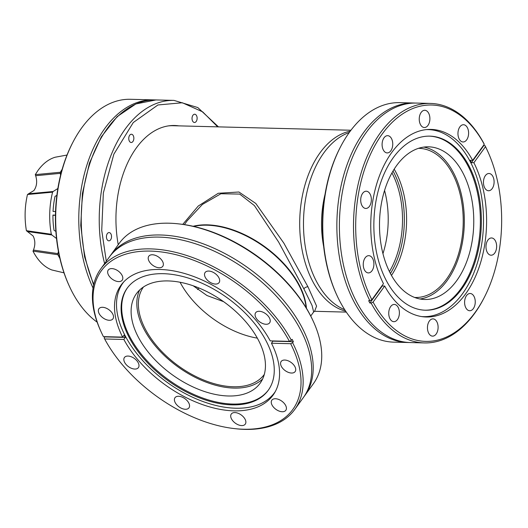 <?xml version="1.0" encoding="UTF-8"?>
<svg xmlns="http://www.w3.org/2000/svg" width="528" height="528" viewBox="0 0 528 528"><rect width="100%" height="100%" fill="white"/><g stroke="black" fill="none" stroke-linecap="round" stroke-linejoin="round"><path stroke-width="0.79" d="M391.948 172.894A73.286 45.223 -88.5 0 1 392.119 173.224A73.286 45.223 -88.5 0 1 389.44 271.583M382.952 253.664A73.286 45.223 91.5 0 0 384.556 190.469M393.023 171.019A74.587 46.022 -88.5 0 1 393.763 172.392A74.587 46.022 -88.5 0 1 390.423 273.511M394.172 169.151A74.587 46.022 -88.5 0 1 391.472 275.444A74.587 46.022 -88.5 0 0 394.172 169.151M344.738 309.725A90.961 56.126 -88.5 0 1 304.729 242.821A90.961 56.126 -88.5 0 1 323.803 152.922A90.961 56.126 -88.5 0 1 349.239 132.535M345.695 311.19A90.961 56.126 -88.5 0 1 301.508 246.536A90.961 56.126 -88.5 0 1 320.021 152.823A90.961 56.126 -88.5 0 1 350.275 131.122A90.961 56.126 -88.5 0 0 320.021 152.823A90.961 56.126 -88.5 0 0 301.508 246.536A90.961 56.126 -88.5 0 0 345.695 311.19M323.677 246.616A78.098 48.187 -88.5 0 1 325.004 194.495M484.262 144.335L472.659 160.373A93.819 57.889 91.5 0 0 431.059 129.413A93.819 57.889 91.5 0 0 376.992 183.011A93.819 57.889 91.5 0 0 383.467 283.688L371.864 299.732A118.226 72.95 -88.5 0 1 382.107 134.138A118.226 72.95 -88.5 0 1 484.262 144.335L483.773 143.279A119.783 73.913 91.5 0 0 430.492 103.429L416.381 103.072A119.783 73.913 91.5 0 0 366.161 132.574A119.783 73.913 91.5 0 0 356.393 301.547A119.783 73.913 91.5 0 0 410.296 342.56L424.406 342.923A119.783 73.913 91.5 0 0 483.496 298.967L483.991 298.01A118.226 72.95 -88.5 0 1 373.091 302.082L384.694 286.037A93.819 57.889 91.5 0 0 426.294 316.998A93.819 57.889 91.5 0 0 480.361 263.406A93.819 57.889 91.5 0 0 473.887 162.723L485.489 146.685A118.226 72.95 -88.5 0 1 487.72 151.305A118.226 72.95 -88.5 0 1 483.991 298.01M409.028 342.514A119.783 73.913 -88.5 0 1 407.761 342.5A119.783 73.913 -88.5 0 1 353.859 301.481A119.783 73.913 -88.5 0 1 363.627 132.508A119.783 73.913 -88.5 0 1 413.846 103.006A119.783 73.913 -88.5 0 1 415.114 103.059M340.652 146.606L340.157 147.556A118.226 72.95 91.5 0 0 336.428 294.261L336.877 295.238A119.783 73.913 -88.5 0 1 340.652 146.606A119.783 73.913 -88.5 0 1 349.523 132.152A119.783 73.913 -88.5 0 1 399.742 102.65L413.846 103.006M407.761 342.5L393.657 342.137A119.783 73.913 -88.5 0 1 339.755 301.125A119.783 73.913 -88.5 0 1 336.877 295.238M465.821 307.784A8.626 5.326 -88.5 0 1 465.155 298.478A8.626 5.326 -88.5 0 1 470.144 293.489A8.626 5.326 -88.5 0 1 474.032 296.446A8.626 5.326 -88.5 0 1 474.698 305.745A8.626 5.326 -88.5 0 1 469.709 310.741A8.626 5.326 -88.5 0 1 465.821 307.784M487.212 252.252A8.626 5.326 -88.5 0 1 486.539 242.946A8.626 5.326 -88.5 0 1 491.535 237.956A8.626 5.326 -88.5 0 1 495.416 240.907A8.626 5.326 -88.5 0 1 496.089 250.213A8.626 5.326 -88.5 0 1 491.093 255.209A8.626 5.326 -88.5 0 1 487.212 252.252M484.678 187.79A8.626 5.326 -88.5 0 1 484.004 178.49A8.626 5.326 -88.5 0 1 488.994 173.494A8.626 5.326 -88.5 0 1 492.881 176.451A8.626 5.326 -88.5 0 1 493.548 185.75A8.626 5.326 -88.5 0 1 488.558 190.747A8.626 5.326 -88.5 0 1 484.678 187.79M459.182 139.022A8.626 5.326 -88.5 0 1 458.509 129.723A8.626 5.326 -88.5 0 1 463.498 124.727A8.626 5.326 -88.5 0 1 467.386 127.684A8.626 5.326 -88.5 0 1 468.052 136.983A8.626 5.326 -88.5 0 1 463.063 141.979A8.626 5.326 -88.5 0 1 459.182 139.022M420.466 124.575A8.626 5.326 -88.5 0 1 419.793 115.276A8.626 5.326 -88.5 0 1 424.789 110.279A8.626 5.326 -88.5 0 1 428.67 113.236A8.626 5.326 -88.5 0 1 429.343 122.536A8.626 5.326 -88.5 0 1 424.347 127.532A8.626 5.326 -88.5 0 1 420.466 124.575M383.321 149.972A8.626 5.326 -88.5 0 1 382.648 140.666A8.626 5.326 -88.5 0 1 387.644 135.67A8.626 5.326 -88.5 0 1 391.525 138.626A8.626 5.326 -88.5 0 1 392.198 147.932A8.626 5.326 -88.5 0 1 387.202 152.922A8.626 5.326 -88.5 0 1 383.321 149.972M361.931 205.504A8.626 5.326 -88.5 0 1 361.264 196.198A8.626 5.326 -88.5 0 1 366.254 191.209A8.626 5.326 -88.5 0 1 370.135 194.159A8.626 5.326 -88.5 0 1 370.808 203.465A8.626 5.326 -88.5 0 1 365.818 208.454A8.626 5.326 -88.5 0 1 361.931 205.504M364.472 269.966A8.626 5.326 -88.5 0 1 363.799 260.66A8.626 5.326 -88.5 0 1 368.795 255.664A8.626 5.326 -88.5 0 1 372.676 258.621A8.626 5.326 -88.5 0 1 373.349 267.927A8.626 5.326 -88.5 0 1 368.353 272.917A8.626 5.326 -88.5 0 1 364.472 269.966M389.968 318.734A8.626 5.326 -88.5 0 1 389.294 309.428A8.626 5.326 -88.5 0 1 394.284 304.432A8.626 5.326 -88.5 0 1 398.171 307.388A8.626 5.326 -88.5 0 1 398.838 316.694A8.626 5.326 -88.5 0 1 393.848 321.684A8.626 5.326 -88.5 0 1 389.968 318.734M428.677 333.175A8.626 5.326 -88.5 0 1 428.01 323.875A8.626 5.326 -88.5 0 1 433 318.879A8.626 5.326 -88.5 0 1 436.88 321.836A8.626 5.326 -88.5 0 1 437.554 331.135A8.626 5.326 -88.5 0 1 432.564 336.131A8.626 5.326 -88.5 0 1 428.677 333.175M472.659 160.373L470.204 160.314A93.819 57.889 91.5 0 1 470.824 161.476A93.819 57.889 91.5 0 1 471.431 162.664L473.887 162.723M373.091 302.082L371.125 303.072L369.897 303.039A119.783 73.913 -88.5 0 1 369.277 301.871A119.783 73.913 -88.5 0 1 368.669 300.689L369.89 300.722L371.864 299.732M483.595 145.246A119.783 73.913 -88.5 0 1 483.773 145.596L485.001 145.629L485.489 146.685M371.125 303.072A119.783 73.913 91.5 0 0 424.406 342.923M487.72 151.305L487.271 150.328A119.783 73.913 91.5 0 0 485.001 145.629M384.694 286.037L382.239 285.978A93.819 57.889 91.5 0 1 382.054 285.635M471.431 162.664L483.773 145.596M369.897 303.039L382.239 285.978M430.492 103.429A119.783 73.913 91.5 0 0 361.403 172.049A119.783 73.913 91.5 0 0 369.89 300.722M418.427 148.342A74.587 46.022 -88.5 0 1 419.08 148.348A74.587 46.022 -88.5 0 1 460.819 197.281A74.587 46.022 -88.5 0 1 446.563 279.107A74.587 46.022 -88.5 0 1 415.292 297.482A74.587 46.022 -88.5 0 1 414.638 297.455M306.115 307.712A77.966 45.593 -144.1 0 0 300.755 288.968A77.966 45.593 -144.1 0 0 299.046 285.496A77.966 45.593 -144.1 0 0 213.2 225.634A77.966 45.593 -144.1 0 0 193.717 226.413M264.31 374.431A74.587 43.619 35.9 0 1 205.94 380.919A74.587 43.619 35.9 0 1 145.306 329.076A74.587 43.619 35.9 0 1 143.438 287.008M178.807 125.862A91.225 56.285 91.5 0 0 174.57 125.499A91.225 56.285 91.5 0 0 136.323 147.965A91.225 56.285 91.5 0 0 118.239 244.728M176.352 125.803A91.225 56.285 91.5 0 0 173.342 125.486M110.609 239.818A4.132 2.548 91.5 0 0 111.395 235.283A4.132 2.548 91.5 0 0 109.085 232.571A4.132 2.548 91.5 0 0 107.349 233.587A4.132 2.548 91.5 0 0 106.564 238.121A4.132 2.548 91.5 0 0 108.874 240.834A4.132 2.548 91.5 0 0 110.609 239.818M132.931 141.484A4.132 2.548 91.5 0 0 133.723 136.95A4.132 2.548 91.5 0 0 131.413 134.237A4.132 2.548 91.5 0 0 129.677 135.254A4.132 2.548 91.5 0 0 128.891 139.788A4.132 2.548 91.5 0 0 131.201 142.501A4.132 2.548 91.5 0 0 132.931 141.484M196.205 121.466A4.132 2.548 91.5 0 0 196.997 116.939A4.132 2.548 91.5 0 0 194.68 114.226A4.132 2.548 91.5 0 0 192.951 115.243A4.132 2.548 91.5 0 0 192.159 119.777A4.132 2.548 91.5 0 0 194.476 122.489A4.132 2.548 91.5 0 0 196.205 121.466M275.332 391.525A93.562 54.714 35.9 0 1 274.613 392.561A93.562 54.714 35.9 0 1 235.653 408.217A93.562 54.714 35.9 0 1 142.494 360.353A93.562 54.714 35.9 0 1 122.998 282.896A93.562 54.714 35.9 0 1 123.75 281.893M168.201 280.936A76.355 44.656 35.9 0 1 244.233 319.994A76.355 44.656 35.9 0 1 260.146 383.209A76.355 44.656 35.9 0 1 228.347 395.987A76.355 44.656 35.9 0 1 152.315 356.928A76.355 44.656 35.9 0 1 136.402 293.713A76.355 44.656 35.9 0 1 168.201 280.936M139.63 290.03A76.355 44.656 -144.1 0 0 160.769 351.985A76.355 44.656 -144.1 0 0 234.056 388.093A76.355 44.656 -144.1 0 0 262.627 378.998M231.97 404.87A87.061 50.912 35.9 0 1 145.279 360.34A87.061 50.912 35.9 0 1 127.136 288.255A87.061 50.912 35.9 0 1 163.39 273.689A87.061 50.912 35.9 0 1 250.081 318.226A87.061 50.912 35.9 0 1 268.224 390.304A87.061 50.912 35.9 0 1 231.97 404.87M127.433 287.846A87.061 50.912 -144.1 0 0 146.15 359.825A87.061 50.912 -144.1 0 0 232.564 404.052A87.061 50.912 -144.1 0 0 268.521 389.895M154.75 99.924A116.299 71.762 91.5 0 0 153.536 99.878A116.299 71.762 91.5 0 0 104.775 128.515A116.299 71.762 91.5 0 0 93.047 288.05M153.536 99.878L130.429 99.29A116.299 71.762 91.5 0 0 81.668 127.928A116.299 71.762 91.5 0 0 73.062 141.966A116.299 71.762 91.5 0 0 69.392 286.282A116.299 71.762 91.5 0 0 97.152 322.166M73.062 141.966L72.56 142.923A114.741 70.798 91.5 0 0 68.944 285.298L69.392 286.282M426.419 129.598A93.562 57.73 -88.5 0 1 428.129 129.598A93.562 57.73 -88.5 0 1 470.23 161.634A93.562 57.73 -88.5 0 1 477.51 262.515A93.562 57.73 -88.5 0 1 423.377 316.661A93.562 57.73 -88.5 0 1 421.667 316.576M390.331 273.339A76.355 47.117 -88.5 0 1 384.391 191.011A76.355 47.117 -88.5 0 1 428.571 146.824A76.355 47.117 -88.5 0 1 462.931 172.966A76.355 47.117 -88.5 0 1 468.871 255.295A76.355 47.117 -88.5 0 1 424.69 299.488A76.355 47.117 -88.5 0 1 390.331 273.339M419.978 298.98A76.355 47.117 91.5 0 0 460.423 251.539A76.355 47.117 91.5 0 0 453.486 172.729A76.355 47.117 91.5 0 0 423.839 147.088M469.003 165.957A87.061 53.724 -88.5 0 1 475.774 259.829A87.061 53.724 -88.5 0 1 425.396 310.213A87.061 53.724 -88.5 0 1 386.219 280.401A87.061 53.724 -88.5 0 1 379.447 186.529A87.061 53.724 -88.5 0 1 429.825 136.145A87.061 53.724 -88.5 0 1 469.003 165.957M424.908 310.2A87.061 53.724 91.5 0 0 474.903 259.439A87.061 53.724 91.5 0 0 468.019 165.931A87.061 53.724 91.5 0 0 429.33 136.132M55.44 215.299L52.939 215.233M55.196 157.219L67.03 155.041L55.117 157.238C48.708 159.185 42.992 163.601 37.963 170.478L35.284 174.649L60.37 172.247A63.4 39.118 91.5 0 1 62.172 169.283M28.604 193.763L27.469 194.555C24.724 206.494 24.367 218.539 26.4 230.69L51.335 234.274A63.4 39.118 91.5 0 1 52.582 192.172L53.15 191.506L28.604 193.763L33.917 190.549C36.821 186.318 37.402 181.375 35.66 175.718L60.245 173.356L60.37 172.247M58.43 251.427L57.869 253.605L33.449 250.074L33 251.163C37.963 260.733 44.22 266.99 51.77 269.94L64.013 272.851L51.863 269.966M33.449 250.074C35.389 245.018 35.277 240.319 33.112 235.983L27.482 231.554L51.863 234.98L51.335 234.274M51.863 234.98L56.509 238.511M59.902 258.443A63.4 39.118 91.5 0 1 57.928 254.727L57.869 253.605M60.245 173.356L60.608 175.118M57.849 188.522L53.15 191.506M55.869 231.403L54.041 230.32A58.146 35.878 -88.5 0 1 52.939 215.074L55.44 215.167M55.539 211.53L53.051 211.438A58.146 35.878 -88.5 0 1 55.051 196.317L56.846 195.433M52.582 192.172L27.529 194.489M57.928 254.727L33.013 251.123M26.453 230.762L27.482 231.554M35.284 174.649L35.66 175.718M110.029 256.106A119.783 70.052 35.9 0 1 110.781 255.037A119.783 70.052 35.9 0 1 160.657 234.993A119.783 70.052 35.9 0 1 302.069 327.631A119.783 70.052 35.9 0 1 304.894 395.439A119.783 70.052 35.9 0 1 304.108 396.488M234.208 428.571A118.226 69.142 35.9 0 1 104.656 338.983L123.856 339.464A93.819 54.866 -144.1 0 0 200.363 403.828A93.819 54.866 -144.1 0 0 273.055 395.155A93.819 54.866 -144.1 0 0 271.451 343.22L290.651 343.708A118.226 69.142 35.9 0 1 234.208 428.571L235.442 428.71A119.783 70.052 -144.1 0 0 294.835 409.345L303.362 397.558A119.783 70.052 -144.1 0 0 300.538 329.749A119.783 70.052 -144.1 0 0 159.126 237.112A119.783 70.052 -144.1 0 0 109.25 257.156L100.723 268.943A119.783 70.052 -144.1 0 0 100.921 331.412L101.442 332.541A118.226 69.142 35.9 0 1 152.625 251.176A118.226 69.142 35.9 0 1 289.423 341.359L270.224 340.87A93.819 54.866 -144.1 0 0 193.71 276.514A93.819 54.866 -144.1 0 0 121.018 285.186A93.819 54.866 -144.1 0 0 122.628 337.115L103.429 336.633A118.226 69.142 35.9 0 1 101.442 332.541M313.223 321.182L312.701 320.054A118.226 69.142 -144.1 0 0 310.108 314.794A118.226 69.142 -144.1 0 0 179.929 224.024L178.702 223.885A119.783 70.052 35.9 0 1 310.596 315.85A119.783 70.052 35.9 0 1 313.223 321.182A119.783 70.052 35.9 0 1 313.421 383.651L304.894 395.439M231.502 418.902A8.626 5.049 35.9 0 1 231.297 414.018A8.626 5.049 35.9 0 1 238.049 413.246A8.626 5.049 35.9 0 1 245.078 419.245A8.626 5.049 35.9 0 1 245.282 424.136A8.626 5.049 35.9 0 1 238.531 424.908A8.626 5.049 35.9 0 1 231.502 418.902M272.052 405.062A8.626 5.049 35.9 0 1 271.847 400.178A8.626 5.049 35.9 0 1 278.599 399.406A8.626 5.049 35.9 0 1 285.628 405.412A8.626 5.049 35.9 0 1 285.833 410.296A8.626 5.049 35.9 0 1 279.088 411.068A8.626 5.049 35.9 0 1 272.052 405.062M281.358 366.373A8.626 5.049 35.9 0 1 281.153 361.489A8.626 5.049 35.9 0 1 287.905 360.71A8.626 5.049 35.9 0 1 294.934 366.716A8.626 5.049 35.9 0 1 295.139 371.6A8.626 5.049 35.9 0 1 288.387 372.372A8.626 5.049 35.9 0 1 281.358 366.373M255.862 317.605A8.626 5.049 35.9 0 1 255.658 312.721A8.626 5.049 35.9 0 1 262.409 311.942A8.626 5.049 35.9 0 1 269.438 317.948A8.626 5.049 35.9 0 1 269.643 322.832A8.626 5.049 35.9 0 1 262.898 323.605A8.626 5.049 35.9 0 1 255.862 317.605M205.306 277.391A8.626 5.049 35.9 0 1 205.102 272.507A8.626 5.049 35.9 0 1 211.853 271.729A8.626 5.049 35.9 0 1 218.882 277.735A8.626 5.049 35.9 0 1 219.087 282.619A8.626 5.049 35.9 0 1 212.335 283.391A8.626 5.049 35.9 0 1 205.306 277.391M149.002 261.089A8.626 5.049 35.9 0 1 148.797 256.205A8.626 5.049 35.9 0 1 155.542 255.427A8.626 5.049 35.9 0 1 162.571 261.433A8.626 5.049 35.9 0 1 162.776 266.317A8.626 5.049 35.9 0 1 156.031 267.089A8.626 5.049 35.9 0 1 149.002 261.089M108.445 274.93A8.626 5.049 35.9 0 1 108.247 270.046A8.626 5.049 35.9 0 1 114.992 269.267A8.626 5.049 35.9 0 1 122.021 275.273A8.626 5.049 35.9 0 1 122.225 280.157A8.626 5.049 35.9 0 1 115.48 280.929A8.626 5.049 35.9 0 1 108.445 274.93M99.139 313.619A8.626 5.049 35.9 0 1 98.941 308.735A8.626 5.049 35.9 0 1 105.686 307.963A8.626 5.049 35.9 0 1 112.715 313.969A8.626 5.049 35.9 0 1 112.919 318.853A8.626 5.049 35.9 0 1 106.174 319.625A8.626 5.049 35.9 0 1 99.139 313.619M124.634 362.386A8.626 5.049 35.9 0 1 124.43 357.502A8.626 5.049 35.9 0 1 131.182 356.73A8.626 5.049 35.9 0 1 138.211 362.736A8.626 5.049 35.9 0 1 138.415 367.62A8.626 5.049 35.9 0 1 131.67 368.392A8.626 5.049 35.9 0 1 124.634 362.386M175.197 402.6A8.626 5.049 35.9 0 1 174.992 397.716A8.626 5.049 35.9 0 1 181.738 396.944A8.626 5.049 35.9 0 1 188.767 402.95A8.626 5.049 35.9 0 1 188.971 407.834A8.626 5.049 35.9 0 1 182.226 408.606A8.626 5.049 35.9 0 1 175.197 402.6M123.856 339.464L125.341 337.418A93.819 54.866 -144.1 0 1 124.714 336.244A93.819 54.866 -144.1 0 1 124.113 335.069L122.628 337.115M104.656 338.983L104.168 337.927L104.914 336.897A119.783 70.052 35.9 0 1 104.788 336.666M289.423 341.359L291.39 340.362L292.129 339.339A119.783 70.052 35.9 0 1 292.75 340.514A119.783 70.052 35.9 0 1 293.357 341.689L292.618 342.712L290.651 343.708M294.835 409.345A119.783 70.052 -144.1 0 0 292.618 342.712M110.781 255.037L119.302 243.25A119.783 70.052 35.9 0 1 178.702 223.885M271.451 343.22L272.93 341.167A93.819 54.866 -144.1 0 0 272.811 340.936M272.93 341.167L293.357 341.689M104.914 336.897L125.341 337.418M291.39 340.362A119.783 70.052 -144.1 0 0 193.723 257.941A119.783 70.052 -144.1 0 0 100.723 268.943M182.754 224.38L198.211 206.065L218.255 193.274L238.933 192.007L255.783 203.445L283.846 243.131L307.989 286.856L316.589 306.115L314.589 311.296L346.315 312.107M314.635 311.282L313.652 311.982L312.061 305.461L303.89 288.882L278.606 242.015L254.404 205.577L239.719 194.086L220.909 193.736L202.409 204.435L187.156 220.796M193.109 226.274A77.966 45.593 35.9 0 1 299.297 285.153A77.966 45.593 35.9 0 1 306.438 308.246M350.935 130.238L172.927 125.717A90.961 56.126 91.5 0 0 168.227 125.915M197.512 289.555A86.645 53.467 91.5 0 0 198.99 287.998M223.568 301.653L206.989 295.535L193.228 285.813M257.341 338.138A73.656 43.072 35.9 0 1 180.088 282.256M218.467 126.872L197.795 107.554L173.976 100.393A116.299 71.762 91.5 0 0 125.215 129.037A116.299 71.762 91.5 0 0 104.61 263.571M106.293 261.241L101.726 230.347L103.343 192.971L113.83 154.242L133.274 122.536L157.931 104.966L182.358 102.762L202.679 111.87L217.701 126.852M93.608 285.061L84.572 256.813L80.744 225.469L82.414 193.42L89.45 163.106L101.33 136.838L117.183 116.596L135.868 103.943L155.984 99.937A116.299 71.762 91.5 0 0 107.224 128.581A116.299 71.762 91.5 0 0 93.779 284.295M303.89 288.882A3.247 2.072 152.9 0 1 307.989 286.856M300.412 288.215L300.755 288.968M214.018 225.727L213.2 225.634M155.984 99.937L173.976 100.393M123.618 282.031L122.998 282.896M275.24 391.697L274.613 392.561M421.991 316.628L423.377 316.661M426.749 129.565L428.129 129.598M313.652 311.982L310.735 316.008M187.301 220.592L184.391 224.624"/></g></svg>
